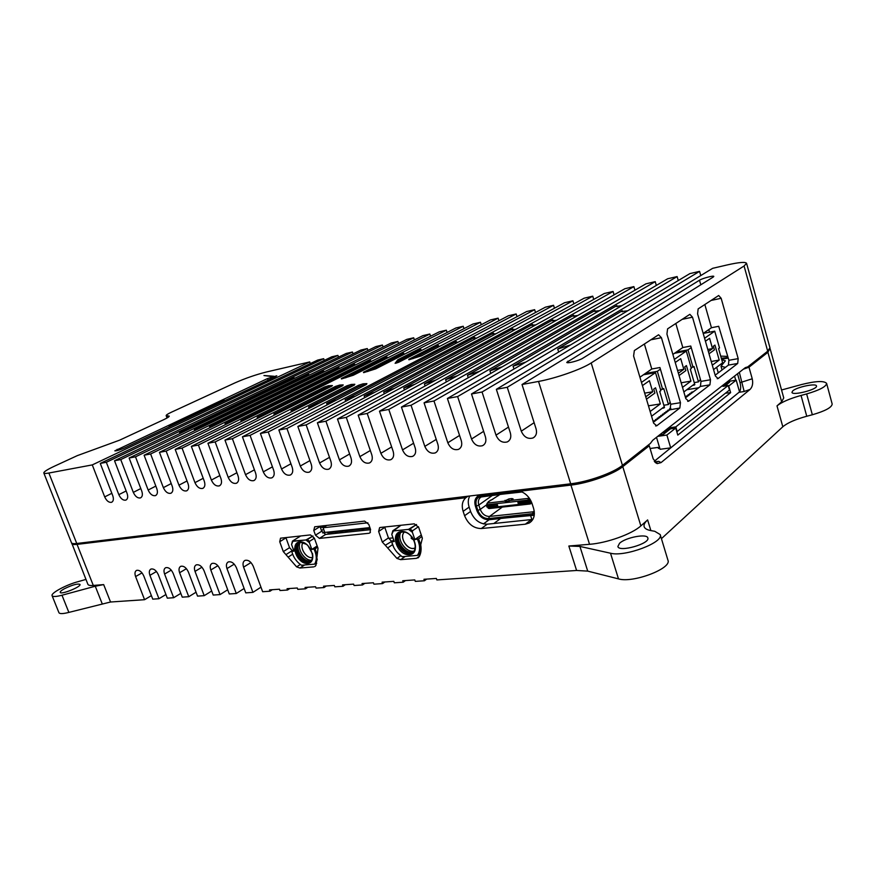 <?xml version="1.0" encoding="UTF-8"?>
<svg xmlns="http://www.w3.org/2000/svg" width="876" height="876" viewBox="0 0 876 876"><rect width="100%" height="100%" fill="white"/><g stroke="black" fill="none" stroke-linecap="round" stroke-linejoin="round"><path stroke-width="1.31" d="M650.091 448.501L658.117 447.417L658.423 448.435L659.77 448.26M664.347 433.609L664.052 432.613L670.304 427.696L670.633 428.791M727.562 381.586L736.201 380.14L739.53 391.89L670.698 447.866L660.077 449.289L656.496 437.321M676.82 431.791L729.489 390.006L728.197 385.473L722.908 386.349L728.241 382.155L728.503 383.075M736.201 380.14L728.744 386.042L730.628 392.645L725.481 393.204M724.737 386.042L729.62 382.199L728.306 382.418M670.698 447.866L666.888 435.043L675.714 428.046L677.794 435.109L730.628 392.645M666.888 435.043L657.756 436.347M659.617 434.879L663.428 434.332L670.425 428.824L675.714 428.046M670.304 427.696L675.823 426.886L677.247 431.726M664.052 432.613L662.168 432.886M728.197 385.473L675.823 426.886M726.445 382.462L728.241 382.155M691.449 392.985L691.263 392.339L692.894 392.163M691.263 392.339L693.507 391.692M689.817 394.222L689.631 393.587L691.263 393.401M689.631 393.587L691.876 392.93M688.186 395.47L687.988 394.824L689.631 394.649M687.988 394.824L690.244 394.178M686.532 396.729L686.346 396.083L687.978 395.908M686.346 396.083L688.613 395.426M685.393 397.255L686.335 397.156M685.328 396.861L686.959 396.686M669.691 409.585L669.483 408.906L670.666 408.785M669.483 408.906L670.841 408.336M667.961 410.91L667.753 410.22L669.417 410.045M667.753 410.22L679.842 408.008L680.466 402.686L670.742 404.241L670.096 409.53L653.354 422.287M666.22 412.235L666.023 411.534L667.676 411.37M666.023 411.534L668.344 410.866M664.479 413.56L664.271 412.859L665.935 412.695M664.271 412.859L666.603 412.191M662.727 414.895L662.519 414.195L664.183 414.03M662.519 414.195L664.851 413.527M660.975 416.242L660.756 415.531L662.431 415.377M660.756 415.531L663.099 414.863M659.201 417.589L658.993 416.877L660.657 416.713M658.993 416.877L661.336 416.209M657.427 418.947L657.219 418.235L658.883 418.071M657.219 418.235L659.562 417.556M655.642 420.305L655.434 419.593L657.11 419.429M655.434 419.593L657.777 418.914M653.857 421.674L653.638 420.951L655.314 420.798M653.638 420.951L655.993 420.272M653.2 421.739L654.197 421.641M651.558 416.253L663.537 407.252L663.767 408.03L662.157 408.282M641.473 382.418L655.5 372.607L660.843 390.663L659.748 391.452L664.49 407.482L663.767 408.03M650.145 411.501L660.329 403.913L655.555 387.805L653.715 389.13L654.887 393.072L646.466 399.182M645.754 396.795L652.708 391.78L649.412 380.699L642.426 385.615M655.5 372.607L643.455 374.764M648.448 405.829L660.329 403.913M644.67 393.138L652.708 391.78M691.087 367.581L694.011 366.507L698.457 381.881L694.23 382.604M700.439 379.483L698.457 381.881M691.23 347.608L687.988 349.874L693.015 367.241M687.988 349.874L676.228 352.097M713.557 369.617L721.999 363.266L722.207 363.989L720.674 364.263M704.578 338.267L714.728 331.172L719.514 347.947L718.583 348.626L722.82 363.529L722.207 363.989M712.298 365.215L719.207 360.058L714.936 345.089L713.371 346.217L714.422 349.885L709.023 353.795M708.388 351.583L712.527 348.593L709.593 338.3L705.432 341.235M714.728 331.172L703.22 333.428L711.454 327.733L704.841 304.519M711.235 361.492L719.207 360.058M707.786 349.48L712.527 348.593M534.382 513.456L488.512 518.592C483.661 518.548 480.114 515.844 477.869 510.478L476.435 506.131C475.099 500.656 476.675 497.36 481.165 496.254L504.762 493.418L504.379 492.224L478.548 495.739C475.11 497.831 474.069 501.335 475.438 506.24L476.873 510.588C479.402 516.643 483.41 519.698 488.896 519.764L534.294 514.88M486.936 519.72L534.25 515.241M521.702 490.133L504.51 492.213L504.904 493.407L521.034 491.469M504.379 492.224L505.08 491.721M497.678 494.699L498.006 495.86M487.122 504.959L486.596 505.89L487.308 506.01L497.316 504.609L487.855 505.671L487.012 504.456M498.378 494.611L498.389 495.586M491.622 499.835L499.703 494.644L498.696 494.579M528.567 499.243L527.538 500.141L487.538 504.696L486.826 504.018L487.472 503.087L504.521 501.127L508.901 498.926L511.803 498.586L513.073 498.86L510.62 500.426L528.195 498.4L528.797 499.331L529.772 498.849M522.14 491.973L500.492 494.371M530.528 500.097L517.902 502.441L527.516 501.466L530.626 500.284M531.195 501.4L527.899 502.671L518.417 503.448M497.316 504.609L497.699 505.78L496.561 506.186L487.012 506.919M488.567 507.817L528.567 503.35L530.144 503.985L489.257 508.551L488.206 508.233L488.326 507.105M510.62 500.426L506 501.641L504.488 501.083M504.992 500.349L505.989 501.641M498.685 494.71L498.532 495.488M531.688 502.55L529.958 503.58M504.904 493.407L521.822 491.819M478.69 494.907L478.887 495.498M477.201 495.093L477.606 496.32M505.222 491.71L504.51 492.213M534.283 511.595L533.298 511.792L532.356 513.993M488.512 518.592L489.476 516.446L533.298 511.792L534.218 511.091M502.298 507.095L489.476 516.446C485.26 516.402 482.172 514.059 480.234 509.394L477.869 510.478M476.435 506.131L478.8 505.047L480.234 509.394L486.99 504.565M492.52 495.312L478.8 505.047C477.748 501.28 478.548 498.597 481.187 496.977L506.547 493.615M504.762 493.418L506.503 493.648M660.559 389.7L663.734 388.55L668.443 404.504L663.833 405.249M670.162 402.259L668.443 404.504M660.405 369.168L657.328 371.325L662.65 389.338M657.328 371.325L645.305 373.494M683.849 391.966L693.934 384.378L694.153 385.133L692.577 385.396M674.345 359.423L686.302 351.057L691.339 368.457L690.332 369.19L694.821 384.63L694.153 385.133M682.513 387.389L690.945 381.115L686.434 365.599L684.736 366.814L685.842 370.614L679.053 375.541M678.385 373.242L683.817 369.322L680.718 358.645L675.243 362.5M686.302 351.057L674.531 353.28M681.167 382.779L690.945 381.115M677.564 370.438L683.817 369.322M418.553 538.904L421.827 536.605L418.553 538.904L414.863 539.539L421.301 535.05L414.863 539.539L412.399 532.334L412.465 530.834L418.432 526.728L412.465 530.834L410.012 528.951L416.527 524.494L408.523 529.378L393.379 530.944L400.956 525.261L392.864 530.725L391.78 534.415L394.233 541.521L391.583 541.499L393.729 540.032L391.725 541.762C393.269 548.146 396.773 553.117 402.248 556.676L417.425 555.384L420.37 553.906L418.903 554.968C421.444 550.5 421.334 545.146 418.553 538.904C421.334 545.146 421.444 550.5 418.903 554.968L417.425 555.384C420.305 551.059 420.316 545.693 417.458 539.288C420.316 545.693 420.305 551.059 417.425 555.384L402.248 556.676C396.773 553.117 393.269 548.146 391.725 541.762L394.233 541.521L391.78 534.415L393.379 530.944L392.864 530.725L391.78 534.415L393.379 530.944L408.523 529.378L412.399 532.334L412.465 530.834L410.012 528.951L408.523 529.378L412.399 532.334L414.863 539.539L418.553 538.904M412.651 537.776L412.103 538.116L413.373 538.893L411.216 538.357L412.497 537.568M412.103 538.116L411.337 538.346L413.658 539.386L411.216 538.357L413.384 539.758L411.216 538.357M412.005 537.831L412.125 537.087L411.271 538.127L411.764 536.649L411.271 538.127L412.005 537.831M411.501 536.605L411.271 538.127L411.632 536.495M401.723 556.424L397.277 552.515L401.723 556.424M393.762 547.423L391.583 541.499L393.762 547.423M409.344 554.705C397.354 555.855 389.327 532.652 401.372 531.502C413.483 530.133 421.564 553.829 409.344 554.705C397.354 555.855 389.327 532.652 401.372 531.502C413.483 530.133 421.564 553.829 409.344 554.705M414.315 540.722L413.352 539.769L414.315 540.722M411.304 536.813L410.745 535.565L411.304 536.813M415.323 547.938C408.402 551.716 398.405 537.262 404.362 532.104C399.149 536.594 406.387 549.482 413.516 548.42L415.323 547.938M413.472 551.223C405.511 552.384 396.62 539.101 400.814 532.345C396.521 539.244 405.884 552.789 413.855 551.19L413.472 551.223M412.454 552.176C404.482 553.763 395.12 540.218 399.401 533.309C395.185 540.12 404.241 553.501 412.213 552.208L412.454 552.176M401.285 531.831C391.386 536.178 403.945 557.267 413.198 551.847L410.91 552.526C402.599 553.895 393.751 539.036 399.445 533.254L400.014 532.685M402.281 532.028C411.819 530.462 420.513 548.967 412.016 552.69C402.763 558.111 390.192 536.988 400.08 532.652L402.281 532.028M409.607 553.369C398.569 554.442 391.189 533.079 402.281 532.028C413.417 530.779 420.841 552.548 409.607 553.369M315.086 548.847L317.627 547.215L315.086 548.847L311.823 549.427L317.189 545.978L311.823 549.427L309.425 542.726L309.513 541.335L314.407 538.225L309.513 541.335L307.301 539.572L312.984 535.981L305.943 539.966L292.453 541.105L300.72 535.948L292.453 541.105L291.566 544.533L293.953 551.135L291.763 551.343L293.526 549.953L291.763 551.343C292.956 556.052 295.365 560.06 299.001 563.377L301.464 565.25L314.626 564.133L316.718 563.257L315.973 563.739L317.298 559.03L315.973 563.739L314.626 564.133C316.97 560.136 316.784 555.154 314.068 549.208C316.784 555.154 316.97 560.136 314.626 564.133L301.464 565.25C296.581 561.921 293.34 557.289 291.763 551.343L293.953 551.135L291.566 544.533L292.453 541.105L291.566 544.533L292.825 541.324L305.943 539.966L309.425 542.726L309.513 541.335L307.301 539.572L305.943 539.966L309.425 542.726L311.823 549.427L315.086 548.847L316.74 553.336L315.086 548.847M339.8 532.937L342.406 531.261L339.8 532.937M337.786 531.754L335.18 533.418L337.786 531.754M347.958 530.67L345.352 532.345L347.958 530.67M310.805 549.296L309.907 548.179L310.805 549.296M323.408 527.221L320.397 527.56L323.408 527.221M331.675 533.791L331.205 532.455L331.675 533.791M321.492 530.615L323.649 529.257L321.492 530.615M307.575 563.454C297.183 564.462 289.365 542.879 299.8 541.894C310.29 540.7 318.163 562.71 307.575 563.454C300.293 562.381 295.978 557.475 294.61 548.748C296.022 541.171 300.391 540.021 307.717 545.288L312.59 553.982C313.4 559.534 311.736 562.699 307.575 563.454M312.59 557.443C306.622 559.381 298.88 547.215 303.14 542.594C299.121 546.952 305.877 558.494 311.9 557.563L312.59 557.443M311.473 560.202C304.53 560.837 296.679 548.496 300.183 542.452C296.679 548.496 304.53 560.837 311.473 560.202M310.651 561.089L309.666 561.724C301.519 566.214 290.372 546.306 299.066 542.813L300.72 542.375L306.764 544.434C292.036 533.802 293.986 562.983 307.859 562.217C311.692 561.505 313.225 558.603 312.469 553.49L312.59 553.982M310.476 561.111C303.315 562.304 294.851 548.978 298.946 542.978C294.851 548.978 303.315 562.304 310.476 561.111L309.162 561.417C301.683 562.677 293.416 547.916 298.88 543.043L299.176 542.77C292.485 547.85 303.348 564.943 310.761 560.99L309.162 561.417M312.469 553.49L312.447 553.38C313.192 557.475 312.261 560.257 309.666 561.724M322.707 532.958L324.547 531.798L322.707 532.958M322.905 525.786L323.507 527.505M323.671 525.699L323.967 527.21M370.143 528.294L327.755 532.816L327.514 532.148M367.887 522.797L323.113 527.757L324.777 532.444L369.902 527.604M323.113 527.757L326.945 525.337M661.435 538.674L782.815 426.776C787.393 422.9 795.364 419.385 806.752 416.253L812.337 414.764C825.225 411.019 831.839 407.439 832.178 404.033L826.615 383.392C824.13 380.633 815.852 380.994 801.77 384.487L781.545 389.995M587.719 571.119L618.489 578.883C632.822 583.383 672.089 568.491 667.939 560.191L660.186 534.557L654.766 531.294L650.726 530.56C646.926 529.827 644.725 528.535 644.134 526.662C643.597 524.724 644.758 522.468 647.627 519.928L640.86 525.896C632.023 534.042 606.958 543.043 589.537 544.303L568.842 546.022L576.605 570.473L587.719 571.119L579.923 546.427L568.842 546.022M576.605 570.473L436.861 579.923L436.358 578.445L423.951 579.288L424.455 580.766L415.279 581.379L414.775 579.923L402.73 580.755L403.223 582.201L394.31 582.803L393.817 581.357L382.089 582.168L382.593 583.591L373.932 584.183L373.428 582.759L362.04 583.547L362.533 584.949L354.101 585.518L353.608 584.128L342.527 584.883L343.02 586.274L334.818 586.832L334.325 585.442L323.54 586.186L324.032 587.555L316.05 588.103L315.557 586.734L305.056 587.457L305.549 588.814L297.774 589.34L297.293 587.993L287.065 588.694L287.547 590.03L279.981 590.533L279.499 589.209L269.534 589.898L270.016 591.212L262.647 591.716L253.263 566.29C251.04 561.625 248.269 559.665 244.962 560.399C242.981 561.571 242.521 563.815 243.583 567.133L250.963 562.556M272.316 589.701L270.016 591.212M289.846 588.497L287.547 590.03M307.837 587.27L305.549 588.814M326.31 586L324.032 587.555M151.384 595.625L144.573 599.699L110.54 602.009L103.675 584.599L93.305 585.453C90.129 585.705 88.323 585.31 87.885 584.292L71.733 543.098M85.947 579.419L78.041 581.675C66.335 584.719 50.545 593.183 52.089 595.68L58.933 612.685C59.699 613.988 63.006 613.89 68.865 612.401L110.54 602.009M384.849 581.982L382.593 583.591M364.799 583.35L362.533 584.949M405.468 580.558L403.223 582.201M345.286 584.697L343.02 586.274M426.678 579.102L424.455 580.766M648.13 445.183L649.269 445.774L622.781 466.645C613.649 474.157 588.311 483.18 570.944 485.096L520.267 491.184C525.939 493.418 529.881 497.579 532.082 503.667L533.55 508.244C535.378 515.022 533.944 519.939 529.246 522.994L525.315 524.198L481.307 528.546C473.697 528.425 468.123 524.144 464.587 515.712L463.141 511.343C461.4 505.496 462.298 500.952 465.824 497.721L77.055 544.379C73.912 544.741 72.15 544.5 71.766 543.635M144.573 599.699L135.594 576.572C134.532 573.441 134.86 571.371 136.59 570.375C139.35 569.86 141.726 571.689 143.741 575.861L152.752 599.151L158.95 598.724L149.916 575.324C148.854 572.159 149.205 570.068 150.957 569.05C153.793 568.513 156.224 570.353 158.26 574.59L167.327 598.166L173.678 597.728L164.589 574.043C163.527 570.856 163.889 568.743 165.684 567.692C168.586 567.122 171.061 568.995 173.13 573.287L182.252 597.147L188.756 596.709L179.613 572.729C178.551 569.51 178.934 567.374 180.763 566.301C183.741 565.71 186.27 567.593 188.373 571.962L197.538 596.118L204.207 595.669L195.019 571.382C193.946 568.141 194.352 565.973 196.213 564.878C199.268 564.253 201.863 566.159 203.988 570.594L213.207 595.056L220.04 594.596L210.798 570.002C209.736 566.739 210.152 564.538 212.058 563.421C215.2 562.764 217.839 564.692 219.996 569.192L229.271 593.972L236.279 593.501L226.983 568.579C225.92 565.294 226.358 563.071 228.297 561.932C231.527 561.231 234.231 563.18 236.421 567.757L245.751 592.855L252.934 592.373L243.583 567.133M400.748 555.734L396.948 558.417L385.298 545.255L391.879 541.291M382.319 542.058L378.64 531.447L384.794 527.352L388.44 537.908L382.319 542.058L385.298 545.255M419.451 556.227L416.516 558.33L419.286 556.534C421.027 553.227 421.509 549.296 420.743 544.741L422.374 538.203L418.662 527.286L414.26 523.848L380.326 527.462L379.626 527.659L378.64 531.447M416.516 558.33L400.671 559.654L405.238 556.413M396.948 558.417L400.671 559.654M313.783 530.473L320.036 526.553L321.711 531.228L315.47 535.17L313.783 530.473L314.67 526.804L364.613 521.111L368.807 524.439L370.504 529.334L369.99 532.805M370.438 532.247L369.552 533.09M368.862 533.287L319.422 538.401L325.653 534.426L321.711 531.228M315.47 535.17L319.422 538.401M279.718 541.729L285.992 537.853L289.54 547.675L283.298 551.606L279.718 541.729L280.517 538.182L310.433 534.908L314.375 538.127L317.999 548.256L315.984 565.239L315.24 566.235M315.907 565.392L314.67 566.608M313.641 566.892L299.91 568.031L304.585 564.987M283.298 551.606L296.625 566.871L299.91 568.031M740.056 390.893L739.289 391.024L740.056 390.882M721.747 359.74L725.383 360.824L720.981 366.223L725.448 367.362M531.94 519.632L530.615 515.614M686.839 389.721L698.687 387.75M469.777 495.991C468.025 499.167 467.806 502.868 469.142 507.116L470.587 511.464C474.091 519.84 479.632 524.089 487.231 524.187L532.849 519.424M286.003 554.585L292.234 550.643L289.54 547.675M325.653 534.426L370.614 529.673M391.397 541.083L388.44 537.908M721.605 359.259L728.274 358.054M493.823 523.519L500.24 518.778M483.432 523.925L488.885 519.928M364.241 528.929L361.657 530.626M227.694 589.767L220.04 594.596M165.925 594.519L158.95 598.724M180.806 593.38L173.678 597.728M244.119 588.486L236.279 593.501M211.685 591.004L204.207 595.669M196.06 592.209L188.756 596.709M260.971 587.172L252.934 592.373M649.269 445.774L653.2 458.893L657.219 463.612L661.052 462.605L750.086 389.404C752.495 386.885 753.218 383.349 752.232 378.782L748.98 367.197L743.363 369.19M661.052 462.605L658.774 461.356L654.821 462.002M654.284 461.28L739.421 391.977M750.086 389.404L744.162 391.506L739.333 372.344M769.96 348.44L767.902 352.283L748.98 367.197M806.752 416.253L801.047 395.448C789.648 398.646 781.622 402.117 777.001 405.884L781.633 401.799L767.902 352.283M739.519 391.857C740.833 389.689 741.008 386.644 740.034 382.692L737.515 373.778M801.047 395.448L806.643 393.937C819.575 390.138 826.232 386.623 826.615 383.392M103.675 584.599L95.265 586.23L102.12 603.564M52.089 595.68C52.812 596.906 56.119 596.753 61.977 595.231L95.265 586.23M465.824 497.721L468.014 496.199M522.403 489.629L520.267 491.184M770.157 348.845L783.746 397.934L781.633 401.799M388.605 538.324L392.985 537.897M64.178 588.847C72.215 584.905 77.482 583.416 79.99 584.402C81.523 586.69 60.729 595.078 60.214 592.362C60.05 591.607 61.375 590.435 64.178 588.847M579.923 546.427L610.506 553.216C624.741 557.235 664.194 542.364 660.186 534.557M619.562 543.262C625.65 537.426 647.09 533.331 647.824 537.941C650.408 543.646 618.872 552.625 617.876 546.504L619.562 543.262M792.714 390.926C796.612 387.072 816.246 382.943 816.476 385.966C818.042 389.36 792.232 396.04 791.948 392.339L792.714 390.926M341.465 378.958L353.302 375.246L439.226 331.84L446.344 330.186L447.089 332.475M363.628 372.65L375.651 368.895L455.947 327.963L463.218 326.266L463.984 328.642M397.616 359.97L398.032 361.23L398.799 360.715L398.383 359.467L397.616 359.97L395.12 363.31L398.558 362.325L473.029 323.989L480.475 322.259L481.263 324.733M408.884 359.784L421.312 355.919L490.505 319.926L498.115 318.163L498.937 320.747M516.172 313.969L306.151 424.893L297.851 426.448L508.387 315.776L516.172 313.969L517.015 316.663M534.645 309.677L325.927 421.203L317.386 422.801L526.673 311.527L534.645 309.677L535.521 312.491M553.555 305.286L346.272 417.392L337.479 419.035L545.398 307.18L553.555 305.286L554.464 308.232M572.915 300.786L367.219 413.472L358.175 415.169L564.56 302.724L572.915 300.786L573.857 303.873M592.745 296.176L388.802 409.442L379.483 411.183L584.193 298.168L592.745 296.176L593.731 299.417M613.069 291.456L411.052 405.281L401.438 407.077L604.298 293.493L613.069 291.456L614.076 294.851M633.885 286.616L433.981 400.989L424.061 402.84L624.906 288.708L633.885 286.616L634.947 290.197M655.226 281.656L457.633 396.565L447.406 398.47L646.017 283.802L655.226 281.656L656.332 285.423M508.485 427.083L496.013 435.153L482.052 391.999L471.496 393.97L667.665 278.765L677.115 276.575L678.265 280.55M341.311 378.52L429.842 334.019L422.878 335.639L207.93 443.267L220.938 478.548C222.088 482.249 221.54 484.691 219.296 485.884C216.087 486.476 213.448 484.537 211.368 480.059L198.403 445.052L413.691 337.775L406.88 339.362L191.351 446.377L204.283 481.176C205.433 484.833 204.907 487.253 202.717 488.414C199.586 488.972 197.001 487.056 194.954 482.654L182.066 448.107L397.89 341.443L391.222 342.998L175.189 449.399L188.055 483.738C189.194 487.363 188.701 489.739 186.555 490.878C183.511 491.414 180.982 489.509 178.956 485.173L166.144 451.085L382.429 345.045L375.892 346.557L159.454 452.345L172.233 486.235C173.371 489.815 172.9 492.17 170.798 493.276C167.842 493.79 165.356 491.907 163.363 487.636L150.628 453.987L367.285 348.56L360.89 350.05L144.102 455.213L156.804 488.666C157.943 492.213 157.483 494.535 155.446 495.619C152.555 496.101 150.124 494.239 148.154 490.034L135.495 456.823L352.448 352.01L346.184 353.455L129.122 458.017L141.748 491.042C142.887 494.557 142.459 496.834 140.456 497.907C137.642 498.367 135.254 496.517 133.316 492.378L120.735 459.582L337.917 355.382L331.785 356.806L114.526 460.743L127.064 493.363C128.203 496.834 127.797 499.09 125.837 500.13C123.089 500.568 120.757 498.751 118.829 494.655L106.335 462.276L323.693 358.689L317.67 360.08L100.269 463.415L112.73 495.619C113.869 499.057 113.486 501.291 111.57 502.309C108.887 502.725 106.598 500.919 104.693 496.889L92.276 464.904L48.87 473.029C45.771 473.598 44.085 473.587 43.822 472.996L71.471 542.748C71.843 543.602 73.606 543.854 76.749 543.492L570.692 483.793C588.037 481.866 613.331 472.854 622.453 465.375L650.364 443.431L652.73 440.278L745.377 367.602L747.699 366.913L767.705 351.188L769.949 347.761L746.571 263.304C745.443 261.727 738.983 262.274 727.211 264.935L712.659 268.319L522.03 384.52L536.079 428.835C537.174 433.127 536.145 436.171 532.98 437.967C527.834 439.358 523.936 437.091 521.275 431.167L507.259 387.28L496.353 389.316L689.872 273.608L699.563 271.363L700.767 275.568M43.822 472.996C43.712 471.814 47.304 469.514 54.586 466.12L77.263 455.651L119.629 440.157L163.538 419.768C167.447 417.929 169.342 416.702 169.243 416.1L166.155 415.629C166.079 415.016 167.929 413.833 171.707 412.07L235.02 382.856C245.433 378.268 255.869 374.654 266.315 372.015L309.743 361.93L310.312 363.584M323.693 358.689L324.284 360.397M337.917 355.382L338.53 357.145M352.448 352.01L353.072 353.838M367.285 348.56L367.92 350.455M382.429 345.045L383.086 347.005M397.89 341.443L398.569 343.48M413.691 337.775L414.392 339.888M429.842 334.019L430.565 336.22M92.276 464.904L309.743 361.93M275.305 376.779L124.939 447.8C119.749 450.023 116.377 451.041 114.822 450.844L267.498 378.563L276.794 375.793L275.305 376.779M398.032 361.23L396.664 363.058M398.799 360.715L420.852 349.393L419.615 350.367L422.112 350.203M341.541 386.294L340.151 386.36L339.713 385.068L343.195 384.882L342.702 385.692L242.433 436.817L255.606 473.084C256.756 476.862 256.153 479.369 253.81 480.617C250.405 481.274 247.645 479.292 245.51 474.672L232.392 438.701L224.957 440.091L331.446 386.294L332.398 385.571L328.61 385.67L324.405 387.017L324.843 388.276L329.048 386.94L328.61 385.67M330.296 386.874L329.048 386.94M283.112 410.713L273.914 413.954L324.843 388.276M498.115 318.163L286.945 428.495L278.864 430.006L366.464 384.444L366.891 383.611L363.135 383.808L358.689 385.232L359.138 386.568L363.595 385.144L363.135 383.808M365.281 385.057L363.595 385.144M336.625 399.971L326.649 403.42L359.138 386.568M358.689 385.232L268.253 431.988L260.402 433.456L354.364 385.079L354.824 384.257L351.21 384.454L346.841 385.845L347.301 387.159L351.659 385.769L351.21 384.454M353.192 385.681L351.659 385.769M318.316 403.639L308.615 407.022L347.301 387.159M340.151 386.36L335.869 387.729L291.04 410.526L291.489 411.808M300.49 407.22L291.04 410.526M224.957 440.091L238.042 475.854C239.192 479.588 238.611 482.063 236.323 483.289C233.016 483.913 230.322 481.942 228.22 477.398L215.167 441.92L324.405 387.017M345.637 377.808L386.995 356.959L385.692 357.945L387.74 357.857M367.745 371.523L403.726 353.225L402.456 354.2L404.723 354.079M412.903 358.689L438.372 345.483L437.168 346.436L439.927 346.239M268.253 431.988L281.535 468.988C283.725 473.774 286.616 475.788 290.219 475.066C292.672 473.752 293.329 471.168 292.19 467.313L278.864 430.006M272.425 466.853L263.282 471.868L250.076 435.383L346.841 385.845M339.713 385.068L335.431 386.436L335.869 387.729M232.392 438.701L335.431 386.436M398.383 359.467L463.218 326.266M408.742 359.346L480.475 322.259M233.498 420.677L225.033 423.71L339.012 367.679L337.61 368.697L339.067 368.686M249.627 417.436L240.922 420.535L354.66 364.186L353.28 365.193L354.922 365.161M187.355 429.963L179.58 432.788L294.095 377.709L292.595 378.75L293.58 378.793M176.01 423.677L169.112 426.218L224.245 400.212L223.095 401.438M217.752 423.853L209.517 426.809L323.715 371.095L322.28 372.125L323.572 372.136M266.162 414.118L257.216 417.283L370.647 360.616L369.3 361.613L371.139 361.547M202.378 426.94L194.373 429.831L308.746 374.446L307.279 375.475L308.407 375.497M135.495 456.823L129.122 458.017M198.403 445.052L191.351 446.377M150.628 453.987L144.102 455.213M182.066 448.107L175.189 449.399M363.474 372.212L446.344 330.186M215.167 441.92L207.93 443.267M250.076 435.383L242.433 436.817M166.144 451.085L159.454 452.345M120.735 459.582L114.526 460.743M355.404 396.193L345.155 399.719L456.319 341.476L455.148 342.417L458.17 342.166M435.832 380.075L424.4 383.896L532.575 324.438L531.568 325.325L535.827 324.865M525.863 362.04L513.073 366.179L616.879 305.604L616.036 306.414L621.851 305.669M502.364 366.748L489.925 370.811L594.979 310.498L594.092 311.33L599.491 310.662M414.885 384.268L403.77 388.013L512.799 328.85L511.748 329.748L515.679 329.354M374.698 392.328L364.164 395.919L474.693 337.37L473.566 338.3L476.873 338.005M457.371 375.749L445.621 379.658L552.855 319.904L551.88 320.769L556.501 320.255M570.626 344.914L557.738 349.053L622.299 310.717L621.434 311.571L627.72 310.772M479.544 371.315L467.455 375.289L573.649 315.261L572.718 316.116L577.711 315.524M394.518 388.353L383.699 392.021L493.516 333.165L492.421 334.074L496.035 333.734M106.335 462.276L100.269 463.415M507.259 387.28L699.563 271.363M482.052 391.999L677.115 276.575M286.945 428.495L300.293 466.032C302.516 470.894 305.483 472.941 309.184 472.175C311.703 470.817 312.393 468.2 311.254 464.302L297.851 426.448M263.282 471.868C265.439 476.566 268.264 478.57 271.757 477.88C274.166 476.599 274.79 474.047 273.651 470.237L260.402 433.456M713.163 277.101L582.868 358.196C579.102 360.682 566.739 363.868 566.75 362.357L699.497 280.211C702.311 278.349 713.863 275.283 713.809 276.422L713.163 277.101M746.571 263.304L744.074 265.986L591.201 362.949C581.544 369.278 555.8 378.322 538.532 381.432L522.03 384.52M496.353 389.316L510.347 432.897C511.453 437.146 510.456 440.146 507.368 441.898C502.397 443.19 498.608 440.946 496.013 435.153M457.633 396.565L471.54 439.018C474.091 444.69 477.759 446.913 482.556 445.687C485.578 444.001 486.541 441.044 485.424 436.828L471.496 393.97M433.981 400.989L447.822 442.763C450.319 448.315 453.888 450.516 458.52 449.366C461.477 447.724 462.397 444.811 461.28 440.639L447.406 398.47M411.052 405.281L424.827 446.388C427.28 451.83 430.751 454.009 435.23 452.925C438.12 451.337 438.996 448.468 437.88 444.329L424.061 402.84M388.802 409.442L402.522 449.903C404.931 455.235 408.304 457.392 412.64 456.374C415.465 454.83 416.308 452.005 415.18 447.91L401.438 407.077M367.219 413.472L380.863 453.319C383.239 458.553 386.524 460.688 390.718 459.725C393.477 458.225 394.288 455.443 393.16 451.381L379.483 411.183M346.272 417.392L359.85 456.637C362.182 461.772 365.38 463.886 369.442 462.977C372.136 461.51 372.913 458.772 371.785 454.753L358.175 415.169M325.927 421.203L339.428 459.856C341.717 464.893 344.837 466.985 348.779 466.131C351.407 464.707 352.163 462.002 351.024 458.028L337.479 419.035M306.151 424.893L319.587 462.988C321.842 467.937 324.886 470.007 328.697 469.197C331.27 467.806 331.993 465.145 330.854 461.214L317.386 422.801M670.742 404.241L659.924 367.526L651.777 369.004L639.918 377.217M685.547 397.759L700.417 386.425L709.932 384.838L710.491 379.768L700.986 381.389L700.417 386.425M700.986 381.389L690.77 346.031L682.809 347.542L672.877 354.419M715.155 375.202L728.405 365.106L737.702 363.463L738.183 358.634L728.909 360.288L728.405 365.106M711.454 327.733L718.703 326.288L728.909 360.288M650.846 339.789L661.424 337.687L658.588 334.763L634.344 350.564L633.6 356.028L653.627 423.174L656.748 425.78L655.587 425.944M682.174 319.335L692.5 317.189L689.861 314.331L667.589 328.85L666.932 334.052L685.798 398.624L688.689 401.186L687.693 401.35M711.071 300.457L721.156 298.289L718.681 295.508L698.15 308.889L697.581 313.838L715.396 376.023L718.09 378.563L717.225 378.706M644.386 344.005L651.777 369.004M661.424 337.687L680.466 402.686M675.823 323.474L682.809 347.542M692.5 317.189L710.491 379.768M721.156 298.289L738.183 358.634M720.718 356.127L727.244 356.379M737.702 363.463L718.09 378.563M709.932 384.838L688.689 401.186M679.842 408.008L656.748 425.78M721.32 358.229L727.606 357.638M747.699 366.913L745.071 367.843M480.771 495.071L481.493 494.579M528.195 498.4L529.137 497.94M492.881 499.156L488.403 501.63L487.472 503.087M487.691 507.182L487.308 506.01M496.177 505.003L496.561 506.186M528.327 502.594L528.567 503.35M527.538 500.141L527.856 501.149M487.855 505.671L487.538 504.696M509.022 501.291L508.901 498.926M511.803 498.586L511.869 499.889M529.246 500.733L528.797 499.331M491.633 499.791L490.363 500.273M518.669 503.7L518.285 502.506M527.516 501.466L527.899 502.671M529.783 502.101L529.389 500.897M530.09 503.339L529.706 502.145M487.899 507.16L488.173 508.014M530.221 503.952L531.896 503.12L530.265 503.886M482.917 496.462L481.165 496.254M589.537 544.303L570.944 485.096M93.305 585.453L77.055 544.379M735.72 380.217L734.559 376.089M534.108 516.084L533.845 515.285M716.667 367.285L718.254 372.847M210.798 570.002L217.894 565.699M149.916 575.324L156.465 571.513M164.589 574.043L171.269 570.123M226.983 568.579L234.22 564.155M195.019 571.382L201.962 567.21M135.594 576.572L142.011 572.882M179.613 572.729L186.424 568.688M658.774 461.356L654.711 461.871M744.162 391.506L739.081 392.317M740.034 382.692L752.232 378.782M640.86 525.896L622.781 466.645M650.868 530.582L647.627 519.928M777.001 405.884L782.815 426.776M387.969 547.763L392.514 544.631M288.423 556.917L292.661 554.223M300.326 564.462L296.625 566.871M812.337 414.764L806.643 393.937M68.865 612.401L61.977 595.231M481.307 528.546L487.231 524.187M525.315 524.198L531.119 519.742M463.141 511.343L469.142 507.116M464.587 515.712L470.587 511.464M618.489 578.883L610.506 553.216M168.214 417.261L167.688 415.859M228.22 477.398L236.903 472.733M273.914 413.954L274.341 415.136M290.931 463.776L281.535 468.988M326.649 403.42L327.153 404.887M308.615 407.022L309.097 408.391M245.51 474.672L254.423 469.832M420.852 349.393L421.181 350.389M438.372 345.483L438.701 346.48M386.995 356.959L387.323 357.934M339.012 367.679L339.319 368.555M354.66 364.186L354.977 365.128M294.095 377.709L294.347 378.432M179.58 432.788L179.876 433.565M169.112 426.218L169.342 426.831M323.715 371.095L324 371.917M209.517 426.809L209.846 427.707M370.647 360.616L370.975 361.58M308.746 374.446L309.02 375.202M456.319 341.476L456.637 342.483M345.155 399.719L345.702 401.296M532.575 324.438L532.893 325.456M424.4 383.896L425.101 385.998M513.073 366.179L513.971 369.026M616.879 305.604L617.175 306.611M594.979 310.498L595.286 311.506M489.925 370.811L490.768 373.439M403.77 388.013L404.416 389.973M512.799 328.85L513.128 329.869M364.164 395.919L364.745 397.616M474.693 337.37L475.011 338.377M552.855 319.904L553.161 320.923M445.621 379.658L446.366 381.914M557.738 349.053L558.669 352.064M622.299 310.717L622.617 311.79M467.455 375.289L468.244 377.731M573.649 315.261L573.955 316.28M493.516 333.165L493.834 334.172M383.699 392.021L384.312 393.839M225.033 423.71L225.384 424.674M267.498 378.563L268.078 380.195M224.245 400.212L224.453 400.803M257.216 417.283L257.61 418.399M194.373 429.831L194.68 430.674M240.922 420.535L241.294 421.575M403.726 353.225L404.055 354.211M117.11 449.333L117.559 450.516M309.94 460.612L300.293 466.032M163.363 487.636L171.225 483.563M178.956 485.173L187.015 480.968M211.368 480.059L219.843 475.558M148.154 490.034L155.819 486.092M133.316 492.378L140.795 488.556M194.954 482.654L203.21 478.296M118.829 494.655L126.144 490.965M104.693 496.889L111.832 493.308M699.497 280.211L700.811 284.81M567.911 361.131L568.404 362.708M534.13 422.681L521.275 431.167M706.056 332.88L705.717 331.708M708.772 329.595L709.505 332.19M76.749 543.492L48.87 473.029M538.532 381.432L570.692 483.793M622.453 465.375L591.201 362.949M483.64 431.342L471.54 439.018M436.237 439.402L424.827 446.388M370.329 450.516L359.85 456.637M329.496 457.349L319.587 462.988M349.612 453.987L339.428 459.856M391.649 446.924L380.863 453.319M413.603 443.223L402.522 449.903M459.571 435.438L447.822 442.763M744.074 265.986L767.705 351.188M272.567 376.625L263.961 375.53L273.849 376.242M273.64 376.297L263.961 375.53M479.938 494.765L478.548 495.739M486.979 507.062L486.596 505.89M486.859 504.171L487.33 505.583M490.385 500.24L487.078 503.306M517.902 502.441L518.296 503.634M487.844 507.16L488.173 508.168M410.91 552.526L412.213 552.208M413.198 551.847L412.016 552.69M722.043 369.957L720.981 366.223M657.219 463.612L655.379 462.583M657.208 461.926L655.971 462.079M417.896 557.935L418.618 557.421M529.246 522.994L531.425 521.308M167.042 417.983L166.155 415.629M202.717 488.414L203.352 488.074M253.81 480.617L254.544 480.212M186.555 490.878L187.168 490.549M155.446 495.619L155.994 495.334M219.296 485.884L219.975 485.523M236.323 483.289L237.024 482.906M170.798 493.276L171.389 492.969M534.502 436.949L532.98 437.967M272.535 477.453L271.757 477.88M291.04 474.606L290.219 475.066M310.049 471.682L309.184 472.175M329.606 468.671L328.697 469.197M349.732 465.572L348.779 466.131M370.449 462.375L369.442 462.977M391.78 459.079L390.718 459.725M413.768 455.684L412.64 456.374M436.423 452.18L435.23 452.925M459.79 448.556L458.52 449.366M483.902 444.811L482.556 445.687M508.792 440.946L507.368 441.898"/></g></svg>
